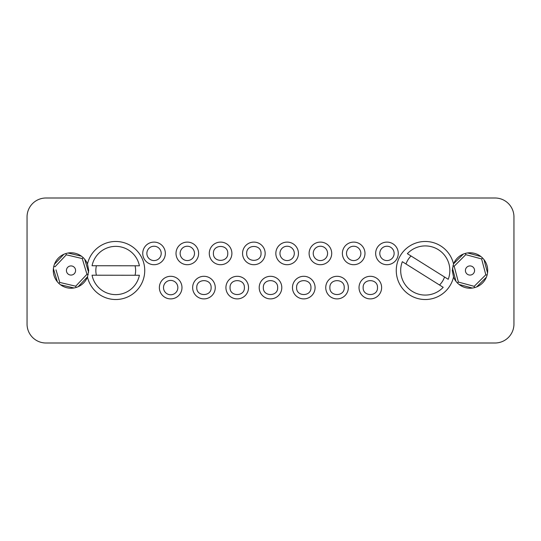 <?xml version="1.0" encoding="UTF-8"?>
<svg xmlns="http://www.w3.org/2000/svg" width="541" height="541" viewBox="0 0 541 541"><rect width="100%" height="100%" fill="white"/><g stroke="black" fill="none" stroke-linecap="round" stroke-linejoin="round"><path stroke-width="0.81" d="M495.022 343.001L45.978 343.001A18.928 18.928 0 0 1 27.05 324.073L27.05 216.927A18.928 18.928 0 0 1 45.978 197.999L495.022 197.999A18.928 18.928 0 0 1 513.95 216.927L513.95 324.073A18.928 18.928 0 0 1 495.022 343.001M87.473 263.981A28.998 28.998 0 0 1 144.731 270.5A28.998 28.998 0 0 1 87.473 277.019A17.704 17.704 0 0 1 53.302 270.5A17.704 17.704 0 0 1 87.473 263.981L88.71 270.5L87.473 277.019M453.527 277.019A28.998 28.998 0 0 1 396.269 270.5A28.998 28.998 0 0 1 453.527 263.981A17.704 17.704 0 0 1 487.698 270.5A17.704 17.704 0 0 1 453.527 277.019L452.29 270.5L453.527 263.981M165.343 253.404A11.3 11.3 0 0 1 154.043 264.705A11.3 11.3 0 0 1 142.736 253.404A11.3 11.3 0 0 1 154.043 242.104A11.3 11.3 0 0 1 165.343 253.404M198.615 253.404A11.3 11.3 0 0 1 187.314 264.705A11.3 11.3 0 0 1 176.014 253.404A11.3 11.3 0 0 1 187.314 242.104A11.3 11.3 0 0 1 198.615 253.404M248.529 287.596A11.3 11.3 0 0 1 237.229 298.896A11.3 11.3 0 0 1 225.922 287.596A11.3 11.3 0 0 1 237.229 276.295A11.3 11.3 0 0 1 248.529 287.596M231.893 253.404A11.3 11.3 0 0 1 220.586 264.705A11.3 11.3 0 0 1 209.286 253.404A11.3 11.3 0 0 1 220.586 242.104A11.3 11.3 0 0 1 231.893 253.404M315.078 287.596A11.3 11.3 0 0 1 303.772 298.896A11.3 11.3 0 0 1 292.471 287.596A11.3 11.3 0 0 1 303.772 276.295A11.3 11.3 0 0 1 315.078 287.596M381.628 287.596A11.3 11.3 0 0 1 370.321 298.896A11.3 11.3 0 0 1 359.021 287.596A11.3 11.3 0 0 1 370.321 276.295A11.3 11.3 0 0 1 381.628 287.596M364.986 253.404A11.3 11.3 0 0 1 353.686 264.705A11.3 11.3 0 0 1 342.385 253.404A11.3 11.3 0 0 1 353.686 242.104A11.3 11.3 0 0 1 364.986 253.404M298.443 253.404A11.3 11.3 0 0 1 287.136 264.705A11.3 11.3 0 0 1 275.836 253.404A11.3 11.3 0 0 1 287.136 242.104A11.3 11.3 0 0 1 298.443 253.404M331.714 253.404A11.3 11.3 0 0 1 320.414 264.705A11.3 11.3 0 0 1 309.107 253.404A11.3 11.3 0 0 1 320.414 242.104A11.3 11.3 0 0 1 331.714 253.404M398.264 253.404A11.3 11.3 0 0 1 386.957 264.705A11.3 11.3 0 0 1 375.657 253.404A11.3 11.3 0 0 1 386.957 242.104A11.3 11.3 0 0 1 398.264 253.404M348.35 287.596A11.3 11.3 0 0 1 337.05 298.896A11.3 11.3 0 0 1 325.743 287.596A11.3 11.3 0 0 1 337.05 276.295A11.3 11.3 0 0 1 348.35 287.596M265.164 253.404A11.3 11.3 0 0 1 253.864 264.705A11.3 11.3 0 0 1 242.557 253.404A11.3 11.3 0 0 1 253.864 242.104A11.3 11.3 0 0 1 265.164 253.404M281.8 287.596A11.3 11.3 0 0 1 270.5 298.896A11.3 11.3 0 0 1 259.2 287.596A11.3 11.3 0 0 1 270.5 276.295A11.3 11.3 0 0 1 281.8 287.596M215.257 287.596A11.3 11.3 0 0 1 203.95 298.896A11.3 11.3 0 0 1 192.65 287.596A11.3 11.3 0 0 1 203.95 276.295A11.3 11.3 0 0 1 215.257 287.596M181.979 287.596A11.3 11.3 0 0 1 170.679 298.896A11.3 11.3 0 0 1 159.372 287.596A11.3 11.3 0 0 1 170.679 276.295A11.3 11.3 0 0 1 181.979 287.596M407.353 253.682A24.575 24.575 0 0 1 448.219 279.305L407.353 253.682M411.032 255.988A20.328 20.328 0 0 0 406.007 264.008M400.692 270.5A24.575 24.575 0 0 1 402.328 261.695L443.187 287.318A24.575 24.575 0 0 1 400.692 270.5M439.508 285.012A20.328 20.328 0 0 0 444.533 276.992M135.047 275.254A19.895 19.895 0 0 0 135.061 265.793M92.065 265.739A24.142 24.142 0 0 1 139.409 265.8L92.065 265.739M96.413 265.746A19.895 19.895 0 0 0 96.399 275.207M139.395 275.261A24.142 24.142 0 0 1 92.051 275.2L139.395 275.261M137.252 197.999L136.785 197.999M360.861 253.404A7.175 7.175 0 0 1 353.686 260.579A7.175 7.175 0 0 1 346.51 253.404A7.175 7.175 0 0 1 353.686 246.229A7.175 7.175 0 0 1 360.861 253.404M177.854 287.596A7.175 7.175 0 0 1 170.679 294.771A7.175 7.175 0 0 1 163.504 287.596A7.175 7.175 0 0 1 170.679 280.421A7.175 7.175 0 0 1 177.854 287.596M394.132 253.404A7.175 7.175 0 0 1 386.957 260.579A7.175 7.175 0 0 1 379.789 253.404A7.175 7.175 0 0 1 386.957 246.229A7.175 7.175 0 0 1 394.132 253.404M296.603 287.596C296.164 278.351 311.379 278.338 310.947 287.596C311.379 296.847 296.17 296.847 296.603 287.596M263.325 287.44C263.082 278.385 277.918 278.378 277.675 287.44L277.675 287.596C278.108 296.847 262.892 296.847 263.325 287.596L263.325 287.44M146.868 253.404A7.175 7.175 0 0 1 154.043 246.229A7.175 7.175 0 0 1 161.211 253.404A7.175 7.175 0 0 1 154.043 260.579A7.175 7.175 0 0 1 146.868 253.404M244.397 287.596C244.836 296.847 229.621 296.847 230.053 287.596L230.053 287.44C229.81 278.385 244.647 278.378 244.397 287.44L244.397 287.596M294.311 253.404A7.175 7.175 0 0 1 287.136 260.579A7.175 7.175 0 0 1 279.961 253.404A7.175 7.175 0 0 1 287.136 246.229A7.175 7.175 0 0 1 294.311 253.404M211.125 287.596C211.558 296.847 196.349 296.847 196.775 287.596C196.342 278.351 211.558 278.338 211.125 287.596M329.875 287.596C329.442 278.351 344.658 278.338 344.225 287.596C344.651 296.847 329.442 296.847 329.875 287.596M327.582 253.404A7.175 7.175 0 0 1 320.414 260.579A7.175 7.175 0 0 1 313.239 253.404A7.175 7.175 0 0 1 320.414 246.229A7.175 7.175 0 0 1 327.582 253.404M227.761 253.404C228.194 262.656 212.992 262.656 213.418 253.404C212.985 244.16 228.194 244.147 227.761 253.404M180.139 253.404A7.175 7.175 0 0 1 187.314 246.229A7.175 7.175 0 0 1 194.49 253.404A7.175 7.175 0 0 1 187.314 260.579A7.175 7.175 0 0 1 180.139 253.404M246.689 253.404C246.256 244.153 261.465 244.153 261.039 253.404C261.465 262.649 246.256 262.662 246.689 253.404M363.146 287.596C362.713 278.351 377.929 278.338 377.496 287.596C377.929 296.847 362.72 296.847 363.146 287.596M57.326 281.733L53.403 268.634M54.438 264.265L63.824 254.317M68.125 253.032L81.427 256.184M84.694 259.267L88.616 272.366M87.581 276.735L78.195 286.683M73.894 287.968L60.585 284.816M455.962 281.306L452.452 268.086M453.622 263.751L463.312 254.101M467.647 252.951L480.854 256.515M484.019 259.694L487.529 272.914M486.359 277.249L476.675 286.899M472.334 288.049L459.133 284.485M76.085 287.46L75.706 286.203L86.959 274.28L82.259 258.578L66.306 254.797L65.934 253.54M58.854 283.376L59.76 282.422L75.706 286.203M88.237 274.585L86.959 274.28L86.019 271.142M53.782 266.415L55.06 266.72L66.306 254.797M56 269.858L59.76 282.422M83.158 257.624L82.259 258.578M482.538 258.003L481.605 258.936L465.781 254.662L465.443 253.391M474.538 287.609L474.2 286.338L485.818 274.774L481.605 258.936M457.449 282.997L458.376 282.064L474.2 286.338M487.083 275.119L485.818 274.774L484.973 271.609M452.898 265.881L454.17 266.226L458.376 282.064M455.008 269.391L454.17 266.226L465.781 254.662M71.006 265.922A4.578 4.578 0 0 1 75.584 270.5A4.578 4.578 0 0 1 71.006 275.078A4.578 4.578 0 0 1 66.428 270.5A4.578 4.578 0 0 1 71.006 265.922M469.994 275.078A4.578 4.578 0 0 1 465.416 270.5A4.578 4.578 0 0 1 469.994 265.922A4.578 4.578 0 0 1 474.572 270.5A4.578 4.578 0 0 1 469.994 275.078"/></g></svg>
